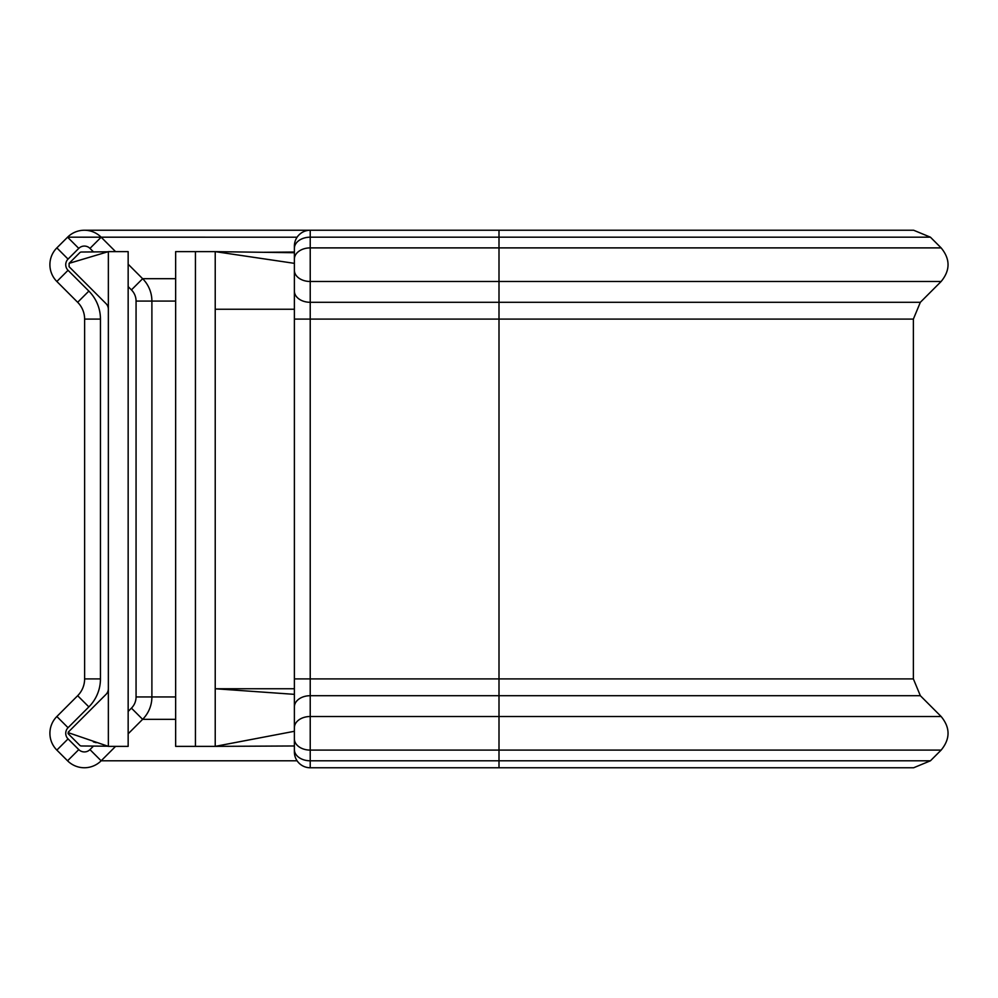 <?xml version="1.0" encoding="UTF-8"?>
<svg xmlns="http://www.w3.org/2000/svg" width="998" height="998" viewBox="0 0 998 998"><rect width="100%" height="100%" fill="white"/><g stroke="black" fill="none" stroke-linecap="round" stroke-linejoin="round"><path stroke-width="1.5" d="M499 230.239L310.216 230.239L310.216 237.187L930.423 237.187L913.632 230.239L499 230.239L499 767.761L310.216 767.761A15.831 15.831 0 0 1 294.385 751.931L294.385 266.703M84.368 230.239L310.216 230.239A15.831 15.831 0 0 0 294.385 246.069L294.385 248.39A15.831 11.203 0 0 1 310.216 237.187L310.216 767.761M115.593 746.367L101.147 760.8A23.752 23.752 0 0 1 67.565 760.8L56.861 750.097A23.752 23.752 0 0 1 56.861 716.514L77.657 695.706A23.752 23.752 0 0 0 84.618 678.914L84.618 319.086A23.752 23.752 0 0 0 77.657 302.294L56.861 281.486A23.752 23.752 0 0 1 56.861 247.891L67.577 237.187A23.752 23.752 0 0 1 101.16 237.2L115.581 251.633M294.385 706.896A15.831 11.19 180 0 1 310.216 695.706L920.343 695.706L941.139 716.514L310.216 716.514A15.831 11.19 180 0 0 294.385 727.704M930.423 237.187L941.139 247.891L310.216 247.891A15.831 11.203 0 0 0 294.385 259.093L294.385 248.39M294.385 259.093L294.385 319.086L913.382 319.086L913.382 678.914L294.385 678.914L294.385 688.745L215.219 688.745L294.385 694.346L294.385 731.285L215.219 746.367L195.433 746.367L195.433 251.633L175.648 251.633L175.648 746.367L195.433 746.367M195.433 251.633L215.219 251.633L215.219 309.243L294.385 309.243M294.385 745.98L215.219 746.367L215.219 309.243M294.385 252.719L215.219 251.633L294.385 263.347M128.156 264.208L142.639 278.704A31.662 31.662 0 0 1 151.896 301.084L151.896 696.941A31.662 31.662 0 0 1 142.627 719.333L128.156 733.804M93.488 251.92L89.97 248.39A7.922 7.922 0 0 0 78.767 248.39L68.051 259.093A7.922 7.922 0 0 0 68.051 270.296L88.859 291.092L77.657 302.294A23.752 23.752 0 0 1 84.618 319.086A23.752 23.752 0 0 0 77.657 302.294A23.752 23.752 0 0 1 84.618 319.086L100.449 319.086L100.449 678.914A39.583 39.583 0 0 1 88.859 706.896L68.051 727.704A7.922 7.922 0 0 0 68.051 738.894L56.861 750.097M100.449 678.914L84.618 678.914A23.752 23.752 0 0 1 77.657 695.706A23.752 23.752 0 0 0 84.618 678.914A23.752 23.752 0 0 1 77.657 695.706L88.859 706.896M68.039 733.58L79.74 745.281A2.37 2.37 0 0 0 81.399 745.98L107.834 746.205M108.358 688.745A7.922 7.922 0 0 1 106.05 694.346L68.163 732.233M107.834 251.795L81.399 252.02A2.37 2.37 0 0 0 79.74 252.719L69.099 263.347L69.099 266.703L106.05 303.654A7.922 7.922 0 0 1 108.358 309.243M108.358 251.633L128.156 251.633L128.156 746.367L108.358 746.367L108.358 251.633L69.099 263.347M68.775 732.844L108.358 746.367M68.051 270.296L56.861 281.486M297.092 237.2L67.577 237.187A23.752 23.752 0 0 1 101.16 237.2L89.97 248.39M49.9 733.305A23.752 23.752 0 0 1 56.861 716.514L68.051 727.704M49.9 264.695A23.752 23.752 0 0 1 56.861 247.891L68.051 259.093M175.648 696.941L151.896 696.941A31.662 31.662 0 0 1 142.627 719.333L131.437 708.143A15.831 15.831 0 0 0 136.065 696.941L136.065 301.084A15.831 15.831 0 0 0 131.437 289.894L128.156 286.613M175.648 278.704L142.639 278.704A31.662 31.662 0 0 1 151.896 301.084L136.065 301.084M297.105 760.8L101.147 760.8A23.752 23.752 0 0 1 67.565 760.8L78.767 749.61A7.922 7.922 0 0 0 89.957 749.61L93.488 746.08M175.648 719.333L142.627 719.333M175.648 301.084L151.896 301.084M294.385 270.296A15.831 11.19 0 0 0 310.216 281.486L941.139 281.486C950.346 270.283 950.346 259.093 941.139 247.891M294.385 291.092A15.831 11.19 0 0 0 310.216 302.294L920.343 302.294L941.139 281.486M294.385 738.894A15.831 11.19 180 0 0 310.216 750.097L941.139 750.097C950.346 738.894 950.346 727.704 941.139 716.514M294.385 749.61A15.831 11.19 180 0 0 310.216 760.8L930.435 760.8L941.139 750.097M68.051 738.894L78.767 749.61M128.156 711.424L131.437 708.143M88.859 291.092A39.583 39.583 0 0 1 100.449 319.086M67.577 237.187L78.767 248.39M142.639 278.704L131.437 289.894M151.896 696.941L136.065 696.941M101.147 760.8L89.957 749.61M263.135 252.294L294.385 252.02M920.343 302.294L913.382 319.086M913.382 678.914L920.343 695.706M499 767.761L913.632 767.761M930.435 760.8L913.644 767.761M93.338 741.876L96.245 742.699"/></g></svg>
